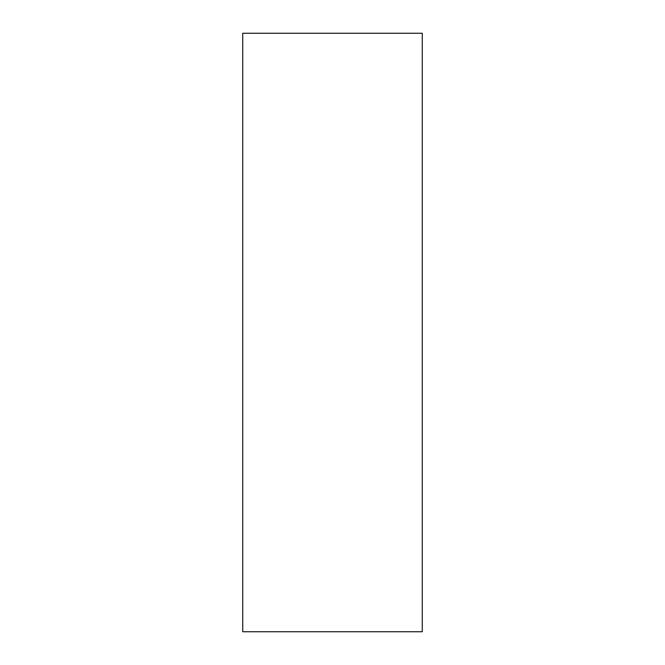 <?xml version="1.0" encoding="UTF-8"?>
<svg xmlns="http://www.w3.org/2000/svg" width="665" height="665" viewBox="0 0 665 665"><rect width="100%" height="100%" fill="white"/><g stroke="black" fill="none" stroke-linecap="round" stroke-linejoin="round"><path stroke-width="1" d="M242.725 631.75L422.275 631.75L422.275 33.25L242.725 33.25L242.725 631.75"/></g></svg>
